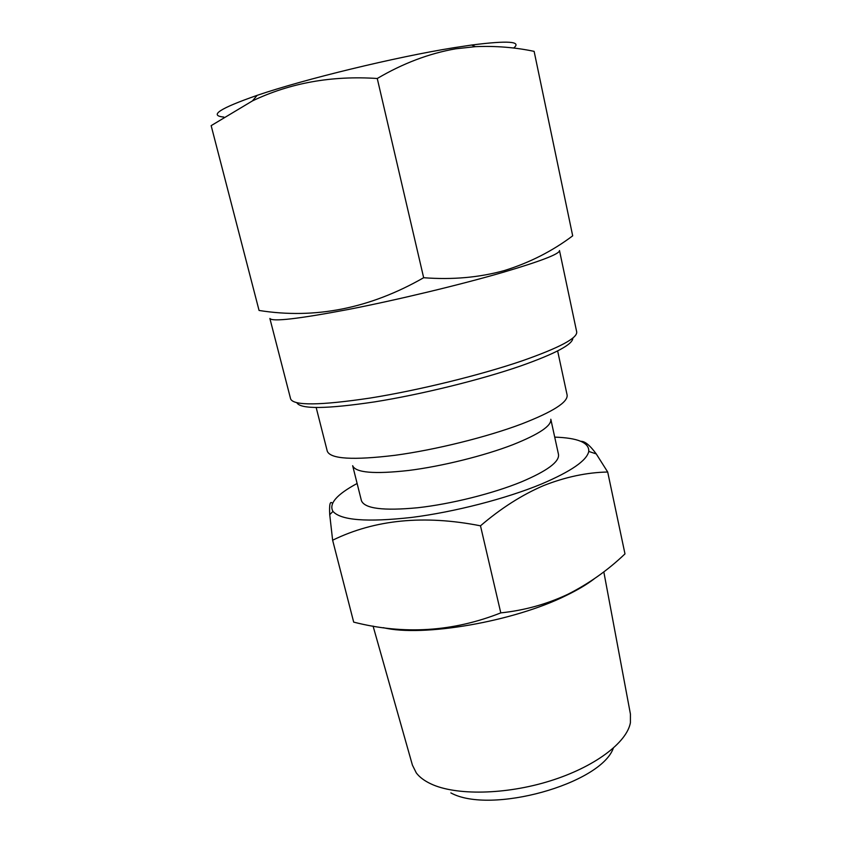 <?xml version="1.0" encoding="UTF-8"?>
<svg xmlns="http://www.w3.org/2000/svg" width="842" height="842" viewBox="0 0 842 842"><rect width="100%" height="100%" fill="white"/><g stroke="black" fill="none" stroke-linecap="round" stroke-linejoin="round"><path stroke-width="1.26" d="M223.825 117.059C208.616 115.649 219.741 108.397 257.189 95.335C304.425 79.19 395.624 57.035 453.533 47.773L471.646 45.036C508.126 40.374 522.103 41.384 513.588 48.057M377.258 78.495C402.855 63.413 428.936 53.52 455.533 48.825L475.435 46.657C495.601 45.805 515.167 47.373 534.123 51.362L572.686 235.834C552.384 251.116 529.629 262.683 504.411 270.545C479.277 277.523 452.365 279.912 423.663 277.723C369.933 308.467 315.066 319.381 259.062 310.456L211.153 125.647L252.474 100.893C290.09 82.937 331.685 75.475 377.258 78.495L423.663 277.723M296.837 402.75C300.562 409.317 326.496 409.033 374.616 401.887C421.116 394.488 480.329 379.9 520.419 366.049C555.625 353.577 573.097 344.231 572.823 338.021M522.598 360.692C559.593 347.672 577.623 338.063 576.696 331.864L559.488 250.527C559.825 253.842 541.027 261.115 503.084 272.324C460.206 284.785 397.108 299.952 348.441 309.446C298.215 318.95 272.029 321.949 269.872 318.455L290.637 398.961C293.647 405.802 320.171 405.497 370.196 398.045C418.6 390.309 480.74 375.048 522.598 360.692M603.809 571.844L630.416 714.005L630.405 722.731C626.848 742.602 594.568 767.115 549.91 780.987C505.295 794.911 455.648 795.616 430.936 783.891C424.421 780.839 419.548 777.187 416.316 772.945L412.422 765.136L373.08 626.08M613.313 748.222C600.514 784.049 490.402 814.73 450.849 792.901M594.168 578.875C586.906 584.432 577.633 589.947 566.35 595.42C513.967 621.628 422.537 637.299 383.299 627.669M607.692 472.015L624.985 553.889C607.85 570.255 588.758 583.738 567.718 594.357C546.742 604.209 524.44 610.387 500.79 612.881L480.487 525.818C501.011 508.242 522.051 494.833 543.595 485.592C565.519 476.961 586.885 472.436 607.692 472.015L596.273 453.943C589.937 445.302 584.822 441.103 580.906 441.345M550.815 419.242C551.742 425.736 539.101 434.209 512.904 444.681C484.066 455.838 442.061 466.257 408.812 470.446C374.248 474.309 355.535 472.73 352.661 465.71L361.418 500.632C364.544 508.631 383.342 510.999 417.842 507.726C451.007 504.032 492.749 493.601 521.282 481.929C547.205 470.941 559.614 461.763 558.488 454.406L550.815 419.242M557.636 350.925L567.108 394.982C568.171 402.087 553.057 411.727 521.766 423.915C486.865 437.093 435.451 449.849 394.993 455.301C353.04 460.374 330.474 459.016 327.285 451.228L316.182 407.56M554.72 437.124C577.97 437.903 589.316 442.671 588.758 451.428C586.863 460.511 571.139 471.352 541.606 483.961C506.242 498.643 454.259 512.073 411.517 517.441C367.059 522.366 340.884 520.356 332.99 511.42C328.59 503.821 336.642 494.507 357.113 483.476M332.232 503.084C330.032 500.895 329.201 504.758 329.727 514.651L332.632 540.217C374.922 519.535 424.2 514.736 480.487 525.818M500.79 612.881C452.859 631.837 403.823 634.91 353.682 622.122L332.632 540.217M471.646 45.036L475.435 46.647M588.758 451.428L596.283 453.922M332.99 511.42L329.727 514.651M257.189 95.335L252.463 100.872"/></g></svg>
